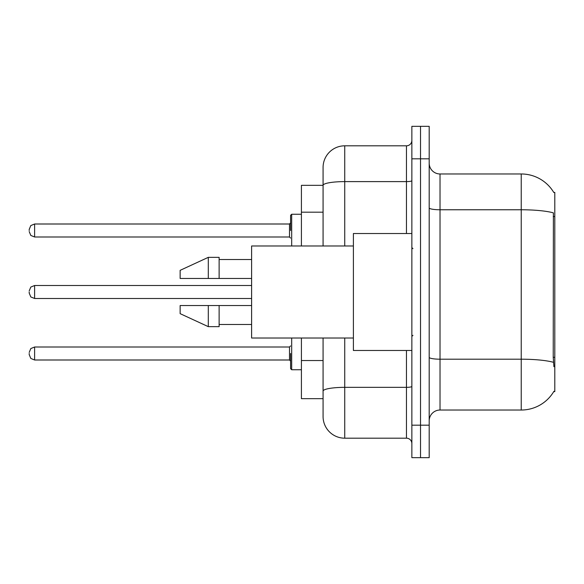 <?xml version="1.0" encoding="UTF-8"?>
<svg xmlns="http://www.w3.org/2000/svg" width="584" height="584" viewBox="0 0 584 584"><rect width="100%" height="100%" fill="white"/><g stroke="black" fill="none" stroke-linecap="round" stroke-linejoin="round"><path stroke-width="0.88" d="M553.814 192.516A37.902 37.902 0 0 0 521.235 173.974A37.902 37.902 0 0 1 553.814 192.516L554.8 192.384L554.8 391.616L553.734 391.616L553.924 391.295A37.902 37.902 0 0 1 521.235 410.026A37.902 37.902 0 0 0 553.734 391.616M323.076 185.34L301.417 185.34L301.417 245.981M344.735 338.019L344.735 438.183A21.659 21.659 0 0 1 323.076 416.523L323.076 398.66L301.417 398.66L301.417 338.019M429.196 420.852A10.826 10.826 0 0 1 440.022 410.026L521.235 410.026L521.235 173.974A37.902 37.902 0 0 1 553.734 192.384A37.902 37.902 0 0 0 521.235 173.974L440.022 173.974A10.826 10.826 0 0 1 429.196 163.148A10.826 10.826 0 0 0 440.022 173.974L440.022 410.026M420.531 425.189L420.531 457.674L429.196 457.674L429.196 425.189L420.531 425.189L420.531 457.674L411.866 457.674L411.866 425.189L420.531 425.189L420.531 158.811L420.531 425.189M411.866 425.189L411.866 126.327L420.531 126.327L420.531 158.811L420.531 126.327L429.196 126.327L429.196 425.189M553.924 366.716L553.231 357.306L553.384 212.861A37.902 6.585 180 0 0 521.235 209.766L440.022 209.766A10.826 1.883 0 0 1 429.196 207.882M323.076 416.523L323.076 366.489M344.735 438.183L406.457 438.183L406.457 350.473M323.076 206.232L323.076 167.477A21.659 21.659 0 0 1 344.735 145.817L406.457 145.817A5.417 5.417 0 0 0 411.866 140.408M411.866 386.404A5.417 0.942 0 0 1 406.457 387.345L344.735 387.345A21.659 3.76 180 0 0 323.076 391.105L323.076 338.019M323.076 245.981L323.076 185.369A21.659 3.76 180 0 1 344.735 181.609L406.457 181.609L406.457 145.817M323.076 167.477L323.076 179.39M411.866 443.592A5.417 5.417 0 0 0 406.457 438.183M411.866 233.527L353.393 233.527L353.393 350.473L411.866 350.473M353.393 245.981L251.609 245.981L251.609 338.019L353.393 338.019M208.298 278.466L180.142 278.466L180.142 270.341L208.298 257.347L208.298 278.466L251.609 278.466M208.298 257.347L219.124 257.347L219.124 278.466M251.609 305.534L219.124 305.534L219.124 326.653L208.298 326.653L208.298 305.534L180.142 305.534L180.142 313.659L208.298 326.653M180.142 305.534L187.311 305.534M219.124 305.534L208.298 305.534M290.591 353.502L290.591 368.665L290.591 353.502M29.2 353.502L29.2 354.59L29.2 353.502M29.2 292L29.2 293.08L29.2 292M290.591 230.498L290.591 215.335L290.591 230.498M29.2 230.498L29.2 229.41L29.2 230.498M554.8 357.306L553.231 357.306M554.8 216.54L553.231 216.54M323.076 212.189L301.417 212.189M323.076 360.532L301.417 360.532M553.501 362.321A37.902 6.585 180 0 0 521.235 359.197L440.022 359.197A10.826 1.883 0 0 1 429.196 357.313M429.196 158.811L411.866 158.811M344.735 145.817L344.735 245.981M406.457 233.527L406.457 181.609A5.417 0.942 0 0 0 411.866 180.668M291.679 338.019L291.679 369.745L301.417 369.745M29.2 352.422L30.813 348.56L34.617 347.005L34.617 359.999L289.511 359.999L289.511 347.005L290.591 345.925M251.609 285.503L34.617 285.503L34.617 298.497L30.813 296.942L29.2 293.08M301.417 214.255L291.679 214.255L291.679 245.981M289.511 224.001L34.617 224.001L34.617 236.994L289.511 236.994L289.511 224.001L290.591 222.913M412.954 248.689L411.866 247.601M219.124 259.515L251.609 259.515M219.124 324.485L251.609 324.485M412.954 335.311L411.866 336.399M289.511 359.999L290.591 361.087M34.617 347.005L289.511 347.005M34.617 359.999L30.813 358.445L29.2 354.59M291.679 369.745L290.591 368.665M34.617 298.497L251.609 298.497M34.617 285.503L30.813 287.058L29.2 290.92M34.617 236.994L30.813 235.44L29.2 231.578M34.617 224.001L30.813 225.555L29.2 229.41M289.511 236.994L290.591 238.075M291.679 214.255L290.591 215.335"/></g></svg>
